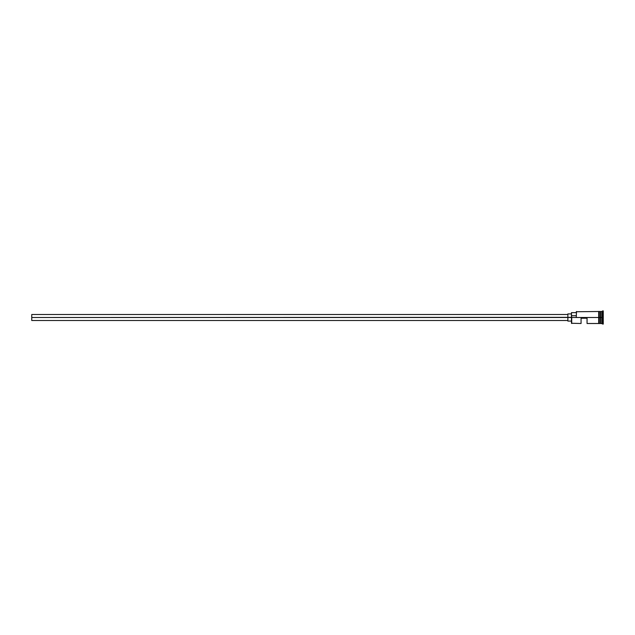 <?xml version="1.0" encoding="UTF-8"?>
<svg xmlns="http://www.w3.org/2000/svg" width="635" height="635" viewBox="0 0 635 635"><rect width="100%" height="100%" fill="white"/><g stroke="black" fill="none" stroke-linecap="round" stroke-linejoin="round"><path stroke-width="0.95" d="M571.706 317.5L571.468 323.255L571.468 317.341L31.75 317.5L31.75 320.5L31.75 317.5L567.865 317.5L567.865 321.096L567.865 317.5L571.468 317.5L571.468 315.738L576.262 315.738L571.468 315.738L571.468 312.642L571.706 323.501L571.706 317.5L598.694 317.5L571.706 317.5M603.25 323.969L600.615 323.374L600.615 317.5L600.488 323.501L600.488 311.499L600.734 323.374L600.853 311.499L600.853 323.501L600.853 317.5L602.051 317.5L602.051 323.501L602.051 317.5L600.853 317.5L600.853 311.499L602.051 311.499L602.051 317.5L602.051 311.499L602.647 310.904L602.647 317.5L602.051 317.5L602.647 317.5L602.647 324.096L602.647 317.5L603.25 317.5L602.647 317.5L602.647 310.904L603.25 310.904L603.25 324.096L603.25 310.904M581.065 323.501L581.065 318.222L587.058 318.222L587.058 323.501L587.058 318.222L581.065 318.222L581.065 323.501L571.468 323.255M599.289 323.501L600.488 323.501L600.488 317.5L598.694 317.5L598.694 323.556L599.289 323.556L599.289 311.444L598.694 311.444L598.694 317.5L600.488 317.5L600.488 311.499L599.289 311.499M576.262 317.341L576.501 311.499L576.262 317.341M599.289 323.556L599.289 311.444M598.694 311.444L598.694 323.556M567.865 313.904L567.865 317.5L567.865 313.904L571.468 313.904M31.75 314.5L31.75 317.5L31.75 314.5L567.865 314.5M567.865 320.5L31.75 320.5M571.468 321.096L567.865 321.096M598.694 323.501L587.058 323.501M598.694 311.499L576.262 311.745M571.468 312.642L576.262 312.642"/></g></svg>
